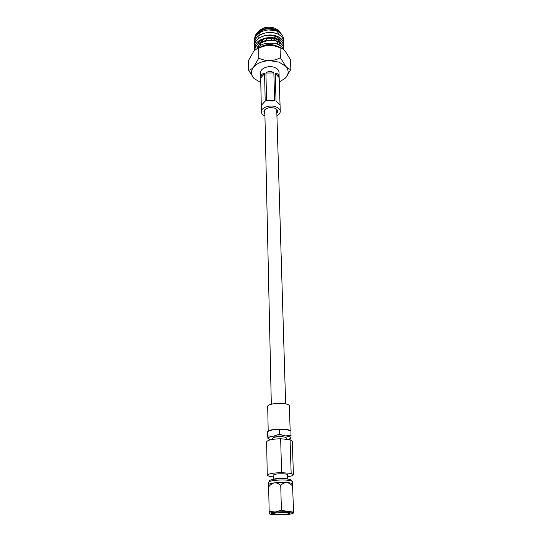 <?xml version="1.0" encoding="UTF-8"?>
<svg xmlns="http://www.w3.org/2000/svg" width="542" height="542" viewBox="0 0 542 542"><rect width="100%" height="100%" fill="white"/><g stroke="black" fill="none" stroke-linecap="round" stroke-linejoin="round"><path stroke-width="0.81" d="M272.294 512.928L276.806 514.426C284.286 514.575 288.811 514.107 290.377 513.023C290.255 512.576 288.778 512.271 285.946 512.095L278.066 512.082C273.825 512.42 271.596 512.901 271.379 513.518L271.386 513.464M289.184 512.454C286.101 512.766 282.077 512.671 277.104 512.156M292.497 484.074L292.416 481.716C292.26 480.978 290.316 480.449 286.589 480.137C279.096 479.507 268.202 480.856 268.615 482.339L268.669 486.879C270.309 484.711 272.287 483.356 274.604 482.82C276.921 482.78 278.967 483.654 280.742 485.436C282.389 483.572 284.36 482.604 286.664 482.522C290.39 482.827 292.334 483.342 292.497 484.074L293.534 510.882L287.524 511.695L275.275 512L269.713 513.091L269.232 513.572C269.435 514.175 271.454 514.588 275.289 514.812L287.253 514.514C291.115 514.101 293.175 513.586 293.432 512.969L292.931 512.488L281.393 510.212L275.275 512L269.157 511.485L269.232 513.572M287.883 479.06L284.448 478.423C279.286 478.186 275.471 478.525 273.005 479.453M291.786 481.093L291.352 480.497C291.549 479.738 289.78 479.196 286.041 478.877C278.825 478.254 268.439 479.663 269.618 481.066L269.211 481.682M286.772 478.938L285.221 478.64M287.639 479.033L287.511 474.812C287.416 474.345 286.237 474.013 283.981 473.816C277.992 473.606 274.381 474.06 273.154 475.192L273.243 479.338M286.447 439.345L286.406 438.065C286.305 437.496 285.153 437.089 282.938 436.838C277.064 436.547 273.534 437.076 272.335 438.437L272.355 439.406M268.195 431.107L267.701 406.378C267.308 404.346 277.206 402.631 284.028 403.587C287.423 404.054 289.198 404.799 289.353 405.816L290.153 430.538M275.844 514.365L271.562 513.762M273.188 476.865L269.692 476.594L267.26 475.32L266.623 441.865C267.524 440.05 272.206 439.006 280.668 438.749L281.576 472.638L291.156 473.403L293.405 474.636L292.287 441.195L290.072 439.718L291.156 473.403M287.572 476.73C291.339 476.161 293.283 475.463 293.405 474.636M281.576 472.638C272.958 472.895 268.188 473.789 267.26 475.32M288.554 439.562L290.986 437.983L290.885 437.604C290.316 436.818 288.446 436.249 285.288 435.897L273.534 436.174C270.282 436.696 268.385 437.374 267.836 438.207L269.875 439.935M267.965 431.303C268.791 430.572 270.594 429.982 273.385 429.528L285.092 429.25C287.761 429.555 289.523 430.036 290.377 430.694M290.986 437.983L290.918 430.924L285.092 429.25L273.385 429.528L267.599 431.479M291.068 435.45L285.288 435.897L279.394 434.223L279.279 429.664M279.394 434.223L273.534 436.174L267.667 436.012L267.579 431.486M267.667 436.012L268.026 439.061M290.072 439.718L280.668 438.749M293.432 512.969L293.534 510.882M269.157 511.485L268.669 486.879M281.393 510.212L280.742 485.436M268.663 484.697C268.791 483.945 270.776 483.322 274.604 482.82L286.664 482.522C288.974 482.949 291 484.202 292.734 486.289M287.199 512.183L279.211 512.027M278.724 42.059L278.195 40.332M276.942 38.733L273.859 36.91M272.389 38.238L276.996 41.3M277.477 42.405L277.524 44.214M266.041 40.013L267.599 38.238M269.835 38.075L271.84 39.857M276.847 30.691L277.423 31.355M277.47 31.409L278.473 34.153M259.184 37.926L258.609 37.052M258.209 36.124L258.06 35.528M258.006 35.237L258.039 33.719M263.195 28.231C266.84 26.815 270.505 26.734 274.198 27.994M279.977 32.174L278.439 30.332L274.808 28.204C268.588 26.341 263.304 27.222 258.954 30.84L257.674 32.473M257.118 33.679L256.867 34.776M256.197 35.569L258.365 32.127C262.985 28.279 268.602 27.344 275.221 29.315L279.591 31.802L275.6 29.444C268.547 27.351 262.47 28.408 257.382 32.615C255.628 34.37 254.747 36.287 254.747 38.367M281.271 33.922L279.591 31.802M277.755 46.605L275.722 45.582C270.018 43.821 264.808 44.363 260.079 47.215M256.854 48.861C258.602 46.206 261.515 44.383 265.607 43.387L274.191 43.218L276.345 43.773C279.929 45.013 282.253 46.883 283.324 49.383M260.79 82.547L254.13 78.583L253.148 77.445C250.722 73.976 250.899 70.494 253.67 66.984L258.798 58.15C262.111 59.769 265.736 60.616 269.665 60.677L279.022 62.106L285.783 66.341C288.574 69.654 288.872 73.062 286.677 76.564L285.58 77.953L279.313 82.066M254.13 78.583L248.575 70.243C250.119 70.108 251.82 69.017 253.67 66.984C257.247 63.096 262.579 60.995 269.665 60.677C273.561 60.467 277.138 59.478 280.383 57.716L285.783 66.341C287.666 68.306 289.36 69.322 290.864 69.396L285.58 77.953M263.148 46.219C267.084 44.769 271.047 44.661 275.051 45.907M257.762 33.916C261.705 29.133 267.402 27.744 274.855 29.749L278.48 31.863M283.73 49.708L283.778 48.733C283.473 45.365 281.047 42.845 276.508 41.165C267.382 37.798 254.266 43.258 254.605 50.555C255.147 45.589 258.873 42.262 265.776 40.575L273.846 40.454L276.501 41.124C281.047 42.804 283.466 45.325 283.778 48.692L283.778 48.712M276.427 38.59C267.199 35.155 253.974 40.84 254.564 48.204L254.564 48.163C255.038 42.96 258.927 39.539 266.224 37.893L273.283 37.791L276.42 38.55C280.959 40.23 283.378 42.757 283.683 46.138L283.683 46.158C283.378 42.798 280.959 40.271 276.427 38.59M283.5 44.891L283.588 43.631C283.283 40.243 280.871 37.703 276.345 36.016C267.138 32.574 253.934 38.265 254.523 45.65L254.659 46.903M283.588 43.631L283.588 43.59C283.283 40.203 280.864 37.662 276.339 35.975L272.64 35.142L266.759 35.223C259.13 36.748 255.052 40.216 254.523 45.609L254.523 45.63M283.412 42.351L283.5 41.09C283.188 37.696 280.776 35.149 276.264 33.455C267.07 30 253.893 35.704 254.483 43.109L254.618 44.356M283.493 41.056L283.493 41.056C283.188 37.655 280.776 35.108 276.264 33.421L271.847 32.5L267.443 32.554C259.401 33.922 255.079 37.425 254.483 43.069L254.483 43.062M283.317 39.817L283.405 38.563C283.1 35.155 280.688 32.601 276.183 30.908C267.01 27.439 253.852 33.157 254.442 40.569L254.577 41.815M283.405 38.523L283.405 38.523C283.1 35.115 280.688 32.567 276.183 30.867L268.588 29.898C259.882 30.962 255.167 34.505 254.442 40.535L254.442 40.548M283.595 47.445L283.683 46.138M260.79 45.23L260.492 43.136M260.695 42.33L263.385 39.329M282.375 48.76C278.757 46.483 274.387 45.365 269.266 45.406C264.029 45.575 259.618 46.917 256.027 49.417M256.481 35.21L256.671 34.525M259.123 34.654L259.13 34.268M259.178 33.855L259.55 32.642M259.577 32.588L260.567 31.118M290.864 69.396L290.465 59.688L285.214 51.172C283.344 49.166 281.623 48.075 280.051 47.892C276.738 46.294 273.148 45.467 269.266 45.406C265.411 45.616 261.861 46.585 258.609 48.319C256.996 48.556 255.275 49.722 253.446 51.802L248.466 60.528L248.575 70.243M280.051 47.892L280.383 57.716M258.609 48.319L258.798 58.15M280.729 47.818L276.447 45.867M278.818 44.817L280.302 43.062M280.316 43.035L280.512 42.682M280.81 40.914C279.435 38.075 276.562 36.328 272.206 35.657L267.213 35.718L266.793 35.257M257.484 47.093L257.768 47.635M280.912 43.495C279.611 40.765 276.887 39.031 272.741 38.286L266.786 38.36C262.071 39.275 258.934 41.388 257.369 44.695M266.427 41.016C261.149 42.229 258.019 44.749 257.043 48.57M278.547 44.681L280.139 42.947M280.153 42.92L280.404 42.513M280.126 45.609L280.478 45.054M272.477 35.338L266.921 35.399M273.073 37.987L266.427 38.062M276.854 113.563L277.768 111.449C277.639 109.938 276.474 108.8 274.286 108.034C268.473 107.011 265.004 108.271 263.866 111.808L264.889 113.874M274.652 100.466L273.852 72.906L265.919 73.062L266.569 100.629L274.652 100.466L272.43 100.995L266.569 100.629M265.919 73.062C268.52 70.914 271.163 70.86 273.852 72.906M263.297 103.197L265.194 101.137L264.577 73.583L260.729 77.967L261.271 105.385L261.833 104.775M265.194 101.137L261.271 105.385M260.729 77.967C261 74.803 262.281 73.339 264.577 73.583M276.921 115.751C279.137 114.565 280.248 113.095 280.268 111.347C280.092 109.301 278.513 107.756 275.539 106.713C269.564 104.599 260.987 107.743 261.366 111.842C261.474 113.59 262.667 114.999 264.936 116.069M280.268 111.347L278.988 72.201C278.812 70.067 277.274 68.448 274.381 67.35C268.554 65.128 260.221 68.394 260.594 72.682L261.366 111.842M279.57 104.525L280.045 105.006L279.15 77.594L275.207 73.373L276.034 100.914L277.87 102.784M280.045 105.006L276.034 100.914M275.207 73.373C277.45 73.034 278.764 74.444 279.15 77.594M271.318 404.217L264.801 109.701M285.634 403.844L276.725 109.389M269.713 513.091L269.198 512.766M292.931 512.488L293.5 512.082M272.402 513.152L271.535 513.735M258.365 32.127L257.382 32.615M272.206 35.657L272.612 35.176M272.741 38.286L273.249 37.825M266.786 38.36L266.264 37.926"/></g></svg>

